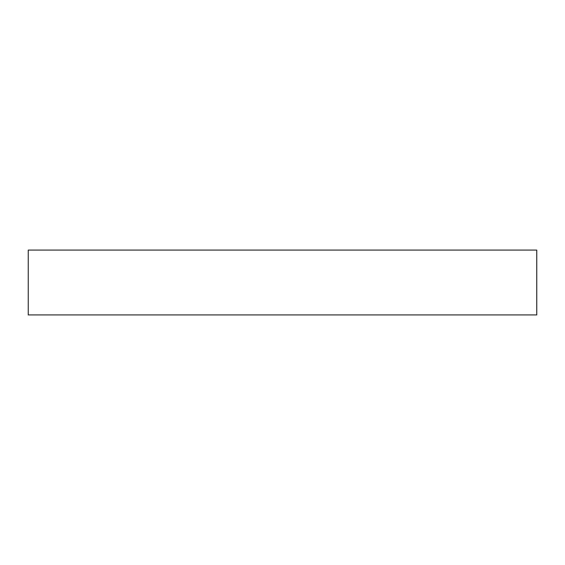 <?xml version="1.0" encoding="UTF-8"?>
<svg xmlns="http://www.w3.org/2000/svg" width="565" height="565" viewBox="0 0 565 565"><rect width="100%" height="100%" fill="white"/><g stroke="black" fill="none" stroke-linecap="round" stroke-linejoin="round"><path stroke-width="0.85" d="M536.75 250.076L28.25 250.076L28.25 314.924L536.75 314.924L536.75 250.076L536.75 314.924L28.25 314.924L28.25 250.076L536.75 250.076"/></g></svg>
